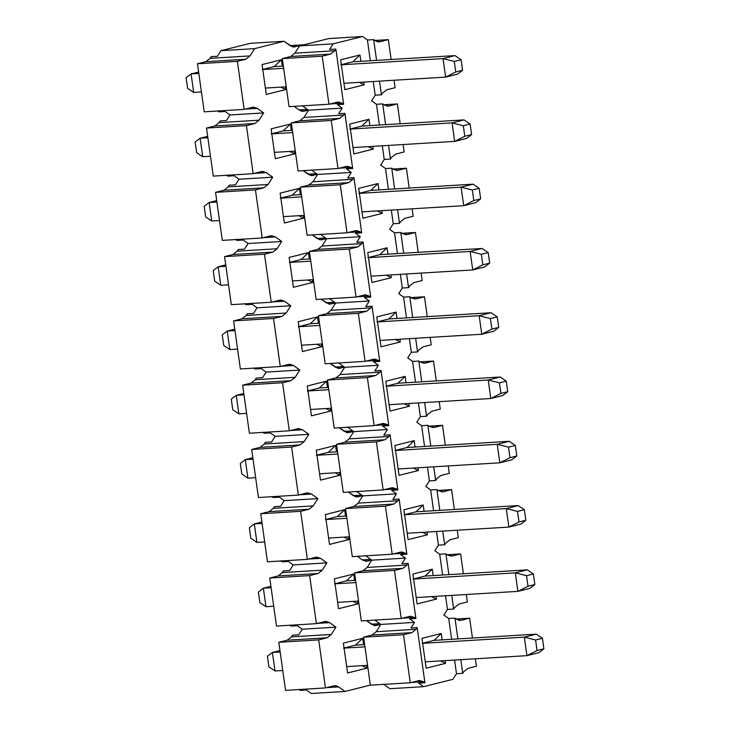 <?xml version="1.0" encoding="UTF-8"?>
<svg xmlns="http://www.w3.org/2000/svg" width="730" height="730" viewBox="0 0 730 730"><rect width="100%" height="100%" fill="white"/><g stroke="black" fill="none" stroke-linecap="round" stroke-linejoin="round"><path stroke-width="1.09" d="M381.416 94.809L382.493 93.121L386.699 89.79L395.094 87.691L394.045 80.245L395.094 87.691L386.699 89.79L382.493 93.121L381.416 94.809L379.5 81.13L381.416 94.809L375.184 95.183L381.416 94.809M391.125 59.495L388.342 39.639L379.947 41.738L375.12 40.67L373.66 39.621L376.58 60.38L373.66 39.621L367.427 39.995L370.347 60.763L367.427 39.995L373.66 39.621L377.501 41.765L378.979 41.893L388.342 39.639L374.837 40.46L388.342 39.639L391.125 59.495M335.873 49.074L334.796 50.753L330.59 54.084L322.204 56.183L328.956 104.235L337.351 102.136L342.169 103.204L343.629 104.262L335.873 49.074L329.632 49.448L333.199 43.855L299.519 45.899L294.884 53.181L290.677 56.511L282.291 58.61L289.043 106.662L328.956 104.235L289.043 106.662L282.291 58.61L322.204 56.183L282.291 58.61L290.677 56.511L330.59 54.084L290.677 56.511L294.884 53.181L334.796 50.753L294.884 53.181L299.519 45.899L333.199 43.855L362.591 36.5L328.911 38.544L299.519 45.899L328.911 38.544L362.591 36.5L367.427 39.995L362.591 36.5L333.199 43.855L329.632 49.448L335.873 49.074L343.629 104.262L342.169 103.204L330.133 103.943L342.169 103.204L338.309 101.99L328.956 104.235L322.204 56.183L330.59 54.084L334.796 50.753L335.873 49.074M373.258 81.514L375.184 95.183L371.625 100.786L376.461 104.281L382.702 103.897L384.153 104.947L382.702 103.897L376.461 104.281L379.381 125.04L376.461 104.281L371.625 100.786L375.184 95.183L373.258 81.514M384.217 159.468L390.459 159.085L388.533 145.416L390.459 159.085L384.217 159.468L380.659 165.062L385.495 168.557L388.415 189.325L385.495 168.557L391.736 168.183L385.495 168.557L380.659 165.062L384.217 159.468L382.301 145.799L384.217 159.468M385.613 124.666L382.702 103.897L385.613 124.666M340.654 59.796L344.852 89.671L364.17 84.835L363.777 82.088L364.17 84.835L359.306 82.362L364.17 84.835L344.852 89.671L340.654 59.796L359.972 54.969L340.654 59.796M352.727 61.831L359.972 54.969L352.727 61.831L340.764 64.824L352.727 61.831L455 55.608L461.095 59.741L462.583 70.29L457.601 74.113L462.583 70.29L461.095 59.741L454.27 61.448L455.757 71.996L462.583 70.29L455.757 71.996L445.638 77.115L457.601 74.113L445.638 77.115L343.958 83.293L445.638 77.115L455.757 71.996L454.27 61.448L461.095 59.741L455 55.608L352.727 61.831M360.866 61.338L359.972 54.969L360.866 61.338M349.688 124.082L353.886 153.948L373.203 149.121L372.811 146.374L373.203 149.121L368.34 146.648L373.203 149.121L353.886 153.948L349.688 124.082L369.006 119.246L349.688 124.082M349.798 129.11L361.761 126.117L369.006 119.246L361.761 126.117L349.798 129.11M369.9 125.624L369.006 119.246L369.9 125.624M358.722 188.367L362.92 218.233L382.237 213.397L381.845 210.651L382.237 213.397L377.373 210.924L382.237 213.397L362.92 218.233L358.722 188.367L378.04 183.531L358.722 188.367M358.832 193.395L370.794 190.393L378.04 183.531L370.794 190.393L358.832 193.395M378.934 189.9L378.04 183.531L378.934 189.9M367.756 252.644L371.953 282.51L391.271 277.683L390.888 274.936L391.271 277.683L386.407 275.21L391.271 277.683L371.953 282.51L367.756 252.644L387.073 247.817L367.756 252.644M367.865 257.672L379.828 254.679L387.073 247.817L379.828 254.679L367.865 257.672M387.968 254.186L387.073 247.817L387.968 254.186M376.79 316.929L380.987 346.796L400.305 341.959L399.921 339.222L400.305 341.959L395.441 339.487L400.305 341.959L380.987 346.796L376.79 316.929L396.107 312.093L376.79 316.929M376.899 321.957L388.862 318.964L396.107 312.093L388.862 318.964L376.899 321.957M397.001 318.462L396.107 312.093L397.001 318.462M385.823 381.206L390.021 411.081L409.338 406.245L408.955 403.498L409.338 406.245L404.475 403.772L409.338 406.245L390.021 411.081L385.823 381.206L405.141 376.379L385.823 381.206M385.933 386.234L397.896 383.241L405.141 376.379L397.896 383.241L385.933 386.234M406.035 382.748L405.141 376.379L406.035 382.748M394.857 445.492L399.054 475.358L418.372 470.531L417.989 467.784L418.372 470.531L413.509 468.058L418.372 470.531L399.054 475.358L394.857 445.492L414.175 440.655L394.857 445.492M394.966 450.519L406.929 447.526L414.175 440.655L406.929 447.526L394.966 450.519M415.069 447.034L414.175 440.655L415.069 447.034M403.891 509.768L408.088 539.643L427.406 534.807L427.023 532.061L427.406 534.807L422.542 532.334L427.406 534.807L408.088 539.643L403.891 509.768L423.208 504.941L403.891 509.768M404 514.796L415.963 511.803L423.208 504.941L415.963 511.803L404 514.796M424.103 511.31L423.208 504.941L424.103 511.31M412.924 574.054L417.122 603.92L436.44 599.093L436.056 596.346L436.44 599.093L431.576 596.62L436.44 599.093L417.122 603.92L412.924 574.054L432.242 569.217L412.924 574.054M413.034 579.082L424.997 576.089L432.242 569.217L424.997 576.089L413.034 579.082M433.136 575.596L432.242 569.217L433.136 575.596M421.958 638.339L426.156 668.205L445.473 663.369L445.09 660.623L445.473 663.369L440.61 660.896L445.473 663.369L426.156 668.205L421.958 638.339L441.276 633.503L421.958 638.339M422.068 643.367L434.04 640.374L441.276 633.503L434.04 640.374L422.068 643.367M442.17 639.872L441.276 633.503L442.17 639.872M445.939 553.869L447.39 554.919L445.939 553.869L448.859 574.638L445.939 553.869L439.697 554.252L445.939 553.869M434.861 550.758L439.697 554.252L434.861 550.758L438.42 545.155L434.861 550.758M445.729 543.093L444.661 544.781L438.42 545.155L444.661 544.781L442.736 531.111L444.661 544.781L445.729 543.093L449.935 539.762L458.33 537.663L457.281 530.226L458.33 537.663L449.935 539.762L445.729 543.093M439.825 510.352L436.905 489.593L430.663 489.967L433.584 510.735L430.663 489.967L436.905 489.593L438.356 490.642L436.905 489.593L439.825 510.352M436.503 531.486L438.42 545.155L436.503 531.486M425.827 486.472L430.663 489.967L425.827 486.472L429.386 480.878L425.827 486.472M436.695 478.816L435.627 480.495L429.386 480.878L435.627 480.495L433.702 466.826L435.627 480.495L436.695 478.816L440.902 475.476L449.297 473.378L448.247 465.941L449.297 473.378L440.902 475.476L436.695 478.816M430.791 446.076L427.871 425.307L421.63 425.69L424.55 446.45L421.63 425.69L427.871 425.307L429.322 426.356L427.871 425.307L430.791 446.076M427.47 467.209L429.386 480.878L427.47 467.209M416.793 422.186L421.63 425.69L416.793 422.186L420.352 416.593L416.793 422.186M427.661 414.53L426.594 416.219L420.352 416.593L426.594 416.219L424.668 402.54L426.594 416.219L427.661 414.53L431.868 411.2L440.263 409.101L439.214 401.655L440.263 409.101L431.868 411.2L427.661 414.53M421.757 381.79L418.837 361.022L412.596 361.405L415.516 382.173L412.596 361.405L418.837 361.022L420.288 362.08L418.837 361.022L421.757 381.79M418.436 402.923L420.352 416.593L418.436 402.923M407.76 357.91L412.596 361.405L407.76 357.91L411.318 352.316L407.76 357.91M418.628 350.245L417.56 351.933L411.318 352.316L417.56 351.933L415.635 338.264L417.56 351.933L418.628 350.245L422.834 346.914L431.229 344.815L430.18 337.379L431.229 344.815L422.834 346.914L418.628 350.245M412.715 317.513L409.804 296.745L403.562 297.119L406.482 317.888L403.562 297.119L409.804 296.745L411.255 297.794L409.804 296.745L412.715 317.513M409.402 338.638L411.318 352.316L409.402 338.638M398.726 293.624L403.562 297.119L398.726 293.624L402.285 288.031L398.726 293.624M409.594 285.968L408.526 287.647L402.285 288.031L408.526 287.647L406.601 273.978L408.526 287.647L409.594 285.968L413.8 282.638L422.195 280.539L421.146 273.093L422.195 280.539L413.8 282.638L409.594 285.968M403.681 253.228L400.77 232.459L394.529 232.843L397.448 253.611L394.529 232.843L400.77 232.459L402.221 233.518L400.77 232.459L403.681 253.228M400.368 274.361L402.285 288.031L400.368 274.361M389.692 229.348L394.529 232.843L389.692 229.348L393.251 223.745L389.692 229.348M400.56 221.683L399.493 223.371L393.251 223.745L399.493 223.371L397.567 209.702L399.493 223.371L400.56 221.683L404.767 218.352L413.162 216.253L412.112 208.816L413.162 216.253L404.767 218.352L400.56 221.683M394.647 188.942L391.736 168.183L393.187 169.232L391.736 168.183L394.647 188.942M391.335 210.076L393.251 223.745L391.335 210.076M391.526 157.406L390.459 159.085L391.526 157.406L395.733 154.076L404.128 151.968L403.079 144.531L404.128 151.968L395.733 154.076L391.526 157.406M400.159 123.781L397.375 103.925L388.98 106.023L384.153 104.947L388.022 106.169L397.375 103.925L383.87 104.746L397.375 103.925L400.159 123.781M344.907 113.351L343.839 115.039L339.632 118.37L331.238 120.468L337.99 168.52L346.385 166.422L351.203 167.489L352.663 168.539L344.907 113.351L352.663 168.539L346.421 168.922L352.663 168.539L351.203 167.489L339.167 168.219L351.203 167.489L347.343 166.267L337.99 168.52L298.077 170.948L337.99 168.52L331.238 120.468L291.325 122.895L298.077 170.948L291.325 122.895L331.238 120.468L339.632 118.37L299.72 120.797L291.325 122.895L299.72 120.797L339.632 118.37L343.839 115.039L303.926 117.466L299.72 120.797L303.926 117.466L343.839 115.039L344.907 113.351L338.665 113.734L344.907 113.351M351.267 172.417L346.421 168.922L351.267 172.417L317.587 174.47L351.267 172.417L347.708 178.011L351.267 172.417M311.29 169.917L317.587 174.47L312.96 181.743L352.873 179.315L353.94 177.636L347.708 178.011L353.94 177.636L361.697 232.824L355.464 233.198L361.697 232.824L360.237 231.775L348.201 232.505L360.237 231.775L356.377 230.552L347.024 232.797L307.111 235.224L347.024 232.797L340.271 184.754L300.358 187.181L307.111 235.224L300.358 187.181L340.271 184.754L348.666 182.646L308.754 185.082L300.358 187.181L308.754 185.082L348.666 182.646L352.873 179.315L312.96 181.743L308.754 185.082L312.96 181.743L317.587 174.47L311.29 169.917M360.301 236.702L355.464 233.198L360.301 236.702L326.62 238.746L360.301 236.702L356.742 242.296L360.301 236.702M320.324 234.202L326.62 238.746L321.994 246.028L361.907 243.601L362.974 241.913L356.742 242.296L362.974 241.913L370.73 297.101L364.498 297.484L370.73 297.101L369.27 296.051L357.235 296.781L369.27 296.051L365.411 294.829L356.058 297.083L316.145 299.51L356.058 297.083L349.305 249.03L309.392 251.458L316.145 299.51L309.392 251.458L349.305 249.03L357.7 246.932L317.787 249.359L309.392 251.458L317.787 249.359L357.7 246.932L361.907 243.601L321.994 246.028L317.787 249.359L321.994 246.028L326.62 238.746L320.324 234.202M369.334 300.979L364.498 297.484L369.334 300.979L335.654 303.032L369.334 300.979L365.776 306.582L369.334 300.979M329.358 298.479L335.654 303.032L331.028 310.314L370.94 307.887L372.008 306.198L365.776 306.582L372.008 306.198L379.764 361.387L373.532 361.77L379.764 361.387L378.313 360.337L366.268 361.067L378.313 360.337L374.444 359.114L365.091 361.359L325.178 363.786L365.091 361.359L358.339 313.316L318.426 315.743L325.178 363.786L318.426 315.743L358.339 313.316L366.734 311.217L326.821 313.644L318.426 315.743L326.821 313.644L366.734 311.217L370.94 307.887L331.028 310.314L326.821 313.644L331.028 310.314L335.654 303.032L329.358 298.479M378.368 365.265L373.532 361.77L378.368 365.265L344.688 367.309L378.368 365.265L374.809 370.858L378.368 365.265M338.401 362.764L344.688 367.309L340.061 374.59L379.974 372.163L381.042 370.484L374.809 370.858L381.042 370.484L388.798 425.672L382.566 426.046L388.798 425.672L387.347 424.614L375.302 425.353L387.347 424.614L383.478 423.4L374.125 425.645L334.212 428.072L374.125 425.645L367.373 377.593L327.46 380.02L334.212 428.072L327.46 380.02L367.373 377.593L375.767 375.494L335.855 377.921L327.46 380.02L335.855 377.921L375.767 375.494L379.974 372.163L340.061 374.59L335.855 377.921L340.061 374.59L344.688 367.309L338.401 362.764M387.402 429.541L382.566 426.046L387.402 429.541L353.721 431.594L387.402 429.541L383.843 435.144L387.402 429.541M347.434 427.041L353.721 431.594L349.095 438.876L389.008 436.449L390.076 434.761L383.843 435.144L390.076 434.761L397.832 489.949L391.599 490.332L397.832 489.949L396.381 488.899L384.336 489.629L396.381 488.899L392.512 487.677L383.159 489.93L343.246 492.358L383.159 489.93L376.406 441.878L336.493 444.305L343.246 492.358L336.493 444.305L376.406 441.878L384.801 439.779L344.888 442.207L336.493 444.305L344.888 442.207L384.801 439.779L389.008 436.449L349.095 438.876L344.888 442.207L349.095 438.876L353.721 431.594L347.434 427.041M396.436 493.827L391.599 490.332L396.436 493.827L362.755 495.871L396.436 493.827L392.877 499.42L396.436 493.827M356.468 491.327L362.755 495.871L358.129 503.152L398.042 500.725L399.109 499.046L392.877 499.42L399.109 499.046L406.865 554.234L400.633 554.608L406.865 554.234L405.415 553.185L393.379 553.915L405.415 553.185L401.546 551.962L392.192 554.207L352.28 556.634L392.192 554.207L385.44 506.155L345.527 508.591L352.28 556.634L345.527 508.591L385.44 506.155L393.835 504.056L353.922 506.483L345.527 508.591L353.922 506.483L393.835 504.056L398.042 500.725L358.129 503.152L353.922 506.483L358.129 503.152L362.755 495.871L356.468 491.327M405.469 558.112L400.633 554.608L405.469 558.112L401.911 563.706L408.143 563.323L407.075 565.011L367.163 567.438L362.956 570.769L354.561 572.867L361.313 620.92L401.226 618.492L361.313 620.92L354.561 572.867L394.474 570.44L354.561 572.867L362.956 570.769L402.869 568.341L362.956 570.769L367.163 567.438L371.789 560.156L405.469 558.112L371.789 560.156L365.502 555.612L371.789 560.156L367.163 567.438L407.075 565.011L402.869 568.341L407.075 565.011L408.143 563.323L415.899 618.511L408.143 563.323L401.911 563.706L405.469 558.112M462.729 673.343L463.796 671.655L468.003 668.324L476.398 666.225L475.349 658.788L476.398 666.225L468.003 668.324L463.796 671.655L462.729 673.343L456.487 673.717L454.571 660.048L456.487 673.717L452.928 679.32L456.487 673.717L462.729 673.343L460.803 659.674L462.729 673.343M472.438 638.038L469.645 618.173L461.25 620.281L456.423 619.204L454.973 618.155L457.892 638.914L454.973 618.155L448.731 618.529L443.895 615.034L447.454 609.44L445.537 595.771L447.454 609.44L443.895 615.034L448.731 618.529L451.651 639.298L448.731 618.529L454.973 618.155L458.805 620.308L460.292 620.427L469.645 618.173L456.14 618.994L469.645 618.173L472.438 638.038M417.177 627.608L416.109 629.287L411.902 632.627L403.507 634.726L410.26 682.769L418.655 680.67L423.482 681.747L424.933 682.796L417.177 627.608L424.933 682.796L423.482 681.747L411.446 682.477L423.482 681.747L419.613 680.524L410.26 682.769L370.347 685.196L363.595 637.153L371.99 635.054L376.196 631.724L380.823 624.442L374.536 619.889L380.823 624.442L376.196 631.724L416.109 629.287L417.177 627.608L410.944 627.983L417.177 627.608M402.412 618.191L414.448 617.461L410.579 616.239L401.226 618.492L394.474 570.44L402.869 568.341L394.474 570.44L401.226 618.492L409.621 616.394L414.448 617.461L415.899 618.511L414.448 617.461L402.412 618.191M453.695 609.057L454.763 607.378L458.969 604.048L467.364 601.949L466.315 594.503L467.364 601.949L458.969 604.048L454.763 607.378L453.695 609.057L447.454 609.44L453.695 609.057L451.77 595.388L453.695 609.057M463.404 573.753L460.612 553.897L452.217 555.995L447.39 554.919L451.259 556.141L460.612 553.897L447.107 554.718L460.612 553.897L463.404 573.753M454.37 509.467L451.578 489.611L443.183 491.71L438.356 490.642L442.225 491.865L451.578 489.611L438.073 490.432L451.578 489.611L454.37 509.467M399.109 499.046L398.042 500.725L393.835 504.056L385.44 506.155L392.192 554.207L400.587 552.108L405.415 553.185L406.865 554.234L399.109 499.046M445.337 445.19L442.544 425.334L434.149 427.433L429.322 426.356L433.191 427.579L442.544 425.334L429.039 426.156L442.544 425.334L445.337 445.19M390.076 434.761L389.008 436.449L384.801 439.779L376.406 441.878L383.159 489.93L391.554 487.822L396.381 488.899L397.832 489.949L390.076 434.761M436.303 380.905L433.51 361.049L425.115 363.148L420.288 362.08L424.157 363.303L433.51 361.049L420.005 361.87L433.51 361.049L436.303 380.905M381.042 370.484L379.974 372.163L375.767 375.494L367.373 377.593L374.125 425.645L382.52 423.546L387.347 424.614L388.798 425.672L381.042 370.484M427.269 316.628L424.477 296.772L416.082 298.871L411.255 297.794L415.124 299.017L424.477 296.772L410.972 297.594L424.477 296.772L427.269 316.628M372.008 306.198L370.94 307.887L366.734 311.217L358.339 313.316L365.091 361.359L373.486 359.26L378.313 360.337L379.764 361.387L372.008 306.198M418.235 252.343L415.443 232.487L407.048 234.585L402.221 233.518L406.09 234.732L415.443 232.487L401.938 233.308L415.443 232.487L418.235 252.343M362.974 241.913L361.907 243.601L357.7 246.932L349.305 249.03L356.058 297.083L364.452 294.984L369.27 296.051L370.73 297.101L362.974 241.913M409.192 188.057L406.409 168.201L398.014 170.3L393.187 169.232L397.056 170.455L406.409 168.201L392.904 169.022L406.409 168.201L409.192 188.057M353.94 177.636L352.873 179.315L348.666 182.646L340.271 184.754L347.024 232.797L355.419 230.698L360.237 231.775L361.697 232.824L353.94 177.636M338.665 113.734L342.233 108.131L308.553 110.184L303.926 117.466L308.553 110.184L342.233 108.131L337.388 104.636L343.629 104.262L337.388 104.636L342.233 108.131L338.665 113.734M302.257 105.64L308.553 110.184L302.257 105.64M442.617 575.012L439.697 554.252L442.617 575.012M409.667 618.894L414.503 622.389L410.944 627.983L414.503 622.389L380.823 624.442L414.503 622.389L409.667 618.894L415.899 618.511L409.667 618.894M418.701 683.18L423.537 686.674L452.928 679.32L423.537 686.674L418.701 683.18L424.933 682.796L418.701 683.18M389.866 688.718L383.569 684.174L389.866 688.718L423.537 686.674L389.866 688.718M410.26 682.769L403.507 634.726L363.595 637.153L370.347 685.196L410.26 682.769M371.99 635.054L363.595 637.153L403.507 634.726L411.902 632.627L371.99 635.054L411.902 632.627L416.109 629.287L376.196 631.724L371.99 635.054M268.905 666.846L267.417 656.297L268.905 666.846L275 670.97L268.905 666.846M355.455 645.147L364.644 644.59L355.455 645.147L362.701 638.285L343.383 643.112L347.58 672.987L366.898 668.151L362.034 665.678L366.898 668.151L366.515 665.404L366.898 668.151L347.58 672.987L343.383 643.112L362.701 638.285L355.455 645.147L343.492 648.14L355.455 645.147M434.04 640.374L536.313 634.151L542.408 638.275L543.886 648.824L538.913 652.656L543.886 648.824L542.408 638.275L535.583 639.982L537.061 650.53L543.886 648.824L537.061 650.53L526.941 655.649L538.913 652.656L526.941 655.649L425.262 661.836L526.941 655.649L537.061 650.53L535.583 639.982L542.408 638.275L536.313 634.151L434.04 640.374M367.555 665.34L346.686 666.609L367.555 665.34M282.747 670.505L275 670.97L272.399 652.465L267.417 656.297L272.399 652.465L279.946 650.576L272.399 652.465L280.147 652L272.399 652.465L275 670.97L282.747 670.505M344.085 648.103L364.954 646.835L344.085 648.103M422.661 643.331L524.341 637.144L536.313 634.151L524.341 637.144L535.583 639.982L524.341 637.144L526.941 655.649L524.341 637.144L422.661 643.331M259.871 602.56L258.384 592.012L259.871 602.56L265.966 606.694L259.871 602.56M346.421 580.87L355.61 580.313L346.421 580.87L353.667 573.999L334.349 578.835L338.547 608.701L357.864 603.874L353.001 601.401L357.864 603.874L357.472 601.128L357.864 603.874L338.547 608.701L334.349 578.835L353.667 573.999L346.421 580.87L334.459 583.863L346.421 580.87M424.997 576.089L527.279 569.865L533.375 573.99L534.853 584.548L529.88 588.371L534.853 584.548L533.375 573.99L526.549 575.696L528.027 586.254L534.853 584.548L528.027 586.254L517.908 591.364L529.88 588.371L517.908 591.364L416.228 597.551L517.908 591.364L528.027 586.254L526.549 575.696L533.375 573.99L527.279 569.865L424.997 576.089M358.521 601.064L337.652 602.332L358.521 601.064M273.713 606.219L265.966 606.694L263.366 588.188L258.384 592.012L263.366 588.188L270.912 586.299L263.366 588.188L271.113 587.714L263.366 588.188L265.966 606.694L273.713 606.219M335.052 583.827L355.921 582.558L335.052 583.827M413.627 579.045L515.307 572.858L527.279 569.865L515.307 572.858L526.549 575.696L515.307 572.858L517.908 591.364L515.307 572.858L413.627 579.045M250.837 538.284L249.35 527.735L250.837 538.284L256.923 542.408L250.837 538.284M337.388 516.585L346.577 516.028L337.388 516.585L344.633 509.723L325.315 514.55L329.513 544.425L348.83 539.589L343.967 537.116L348.83 539.589L348.438 536.842L348.83 539.589L329.513 544.425L325.315 514.55L344.633 509.723L337.388 516.585L325.425 519.577L337.388 516.585M415.963 511.803L518.245 505.589L524.341 509.713L525.819 520.262L520.846 524.094L525.819 520.262L524.341 509.713L517.515 511.42L518.993 521.968L525.819 520.262L518.993 521.968L508.874 527.087L520.846 524.094L508.874 527.087L407.194 533.265L508.874 527.087L518.993 521.968L517.515 511.42L524.341 509.713L518.245 505.589L415.963 511.803M349.488 536.778L328.619 538.046L349.488 536.778M264.68 541.943L256.923 542.408L254.323 523.903L249.35 527.735L254.323 523.903L261.878 522.014L254.323 523.903L262.079 523.437L254.323 523.903L256.923 542.408L264.68 541.943M326.018 519.541L346.887 518.273L326.018 519.541M404.593 514.76L506.273 508.582L518.245 505.589L506.273 508.582L517.515 511.42L506.273 508.582L508.874 527.087L506.273 508.582L404.593 514.76M241.803 473.998L240.316 463.45L241.803 473.998L247.89 478.132L241.803 473.998M328.354 452.308L337.543 451.742L328.354 452.308L335.599 445.437L316.282 450.273L320.479 480.139L339.797 475.303L334.933 472.83L339.797 475.303L339.404 472.565L339.797 475.303L320.479 480.139L316.282 450.273L335.599 445.437L328.354 452.308L316.391 455.301L328.354 452.308M406.929 447.526L509.211 441.303L515.307 445.428L516.785 455.985L511.812 459.809L516.785 455.985L515.307 445.428L508.481 447.134L509.96 457.692L516.785 455.985L509.96 457.692L499.84 462.802L511.812 459.809L499.84 462.802L398.16 468.989L499.84 462.802L509.96 457.692L508.481 447.134L515.307 445.428L509.211 441.303L406.929 447.526M340.454 472.502L319.585 473.77L340.454 472.502M255.646 477.657L247.89 478.132L245.289 459.626L240.316 463.45L245.289 459.626L252.845 457.737L245.289 459.626L253.045 459.152L245.289 459.626L247.89 478.132L255.646 477.657M316.984 455.264L337.853 453.996L316.984 455.264M395.56 450.483L497.239 444.296L509.211 441.303L497.239 444.296L508.481 447.134L497.239 444.296L499.84 462.802L497.239 444.296L395.56 450.483M232.77 409.722L231.282 399.164L232.77 409.722L238.856 413.846L232.77 409.722M319.32 388.022L328.509 387.466L319.32 388.022L326.565 381.16L307.248 385.988L311.445 415.854L330.763 411.026L325.899 408.554L330.763 411.026L330.371 408.28L330.763 411.026L311.445 415.854L307.248 385.988L326.565 381.16L319.32 388.022L307.357 391.015L319.32 388.022M397.896 383.241L500.178 377.018L506.273 381.151L507.752 391.7L502.778 395.523L507.752 391.7L506.273 381.151L499.448 382.858L500.926 393.406L507.752 391.7L500.926 393.406L490.806 398.516L502.778 395.523L490.806 398.516L389.126 404.703L490.806 398.516L500.926 393.406L499.448 382.858L506.273 381.151L500.178 377.018L397.896 383.241M331.42 408.216L310.551 409.484L331.42 408.216M246.612 413.372L238.856 413.846L236.255 395.341L231.282 399.164L236.255 395.341L243.811 393.452L236.255 395.341L244.012 394.866L236.255 395.341L238.856 413.846L246.612 413.372M307.951 390.979L328.819 389.71L307.951 390.979M386.526 386.197L488.206 380.011L500.178 377.018L488.206 380.011L499.448 382.858L488.206 380.011L490.806 398.516L488.206 380.011L386.526 386.197M223.727 345.436L222.249 334.887L223.727 345.436L229.822 349.56L223.727 345.436M310.286 323.737L319.475 323.18L310.286 323.737L317.532 316.875L298.214 321.711L302.412 351.577L321.729 346.741L316.866 344.268L321.729 346.741L321.337 343.994L321.729 346.741L302.412 351.577L298.214 321.711L317.532 316.875L310.286 323.737L298.315 326.739L310.286 323.737M388.862 318.964L491.144 312.741L497.23 316.866L498.718 327.414L493.745 331.247L498.718 327.414L497.23 316.866L490.414 318.572L491.892 329.12L498.718 327.414L491.892 329.12L481.773 334.24L493.745 331.247L481.773 334.24L380.093 340.426L481.773 334.24L491.892 329.12L490.414 318.572L497.23 316.866L491.144 312.741L388.862 318.964M322.386 343.93L301.517 345.208L322.386 343.93M237.569 349.095L229.822 349.56L227.222 331.055L222.249 334.887L227.222 331.055L234.777 329.175L227.222 331.055L234.969 330.59L227.222 331.055L229.822 349.56L237.569 349.095M298.917 326.702L319.786 325.425L298.917 326.702M377.492 321.921L479.172 315.734L491.144 312.741L479.172 315.734L490.414 318.572L479.172 315.734L481.773 334.24L479.172 315.734L377.492 321.921M214.693 281.159L213.215 270.602L214.693 281.159L220.788 285.284L214.693 281.159M301.253 259.46L310.442 258.904L301.253 259.46L308.489 252.589L289.18 257.425L293.378 287.291L312.695 282.464L307.832 279.991L312.695 282.464L312.303 279.718L312.695 282.464L293.378 287.291L289.18 257.425L308.489 252.589L301.253 259.46L289.281 262.453L301.253 259.46M379.828 254.679L482.11 248.455L488.197 252.589L489.684 263.138L484.711 266.961L489.684 263.138L488.197 252.589L481.38 254.296L482.858 264.844L489.684 263.138L482.858 264.844L472.739 269.954L484.711 266.961L472.739 269.954L371.059 276.141L472.739 269.954L482.858 264.844L481.38 254.296L488.197 252.589L482.11 248.455L379.828 254.679M313.352 279.654L292.484 280.922L313.352 279.654M228.536 284.81L220.788 285.284L218.188 266.779L213.215 270.602L218.188 266.779L225.743 264.89L218.188 266.779L225.935 266.304L218.188 266.779L220.788 285.284L228.536 284.81M289.883 262.417L310.752 261.148L289.883 262.417M368.458 257.635L470.138 251.448L482.11 248.455L470.138 251.448L481.38 254.296L470.138 251.448L472.739 269.954L470.138 251.448L368.458 257.635M205.659 216.874L204.181 206.325L205.659 216.874L211.755 220.998L205.659 216.874M292.219 195.175L301.399 194.618L292.219 195.175L299.455 188.313L280.147 193.14L284.344 223.015L303.653 218.179L298.798 215.706L303.653 218.179L303.269 215.432L303.653 218.179L284.344 223.015L280.147 193.14L299.455 188.313L292.219 195.175L280.247 198.168L292.219 195.175M370.794 190.393L473.077 184.179L479.163 188.304L480.65 198.852L475.677 202.684L480.65 198.852L479.163 188.304L472.346 190.01L473.825 200.558L480.65 198.852L473.825 200.558L463.705 205.678L475.677 202.684L463.705 205.678L362.025 211.864L463.705 205.678L473.825 200.558L472.346 190.01L479.163 188.304L473.077 184.179L370.794 190.393M304.319 215.368L283.45 216.637L304.319 215.368M219.502 220.533L211.755 220.998L209.154 202.493L204.181 206.325L209.154 202.493L216.71 200.604L209.154 202.493L216.901 202.028L209.154 202.493L211.755 220.998L219.502 220.533M280.849 198.131L301.718 196.863L280.849 198.131M359.425 193.359L461.104 187.172L473.077 184.179L461.104 187.172L472.346 190.01L461.104 187.172L463.705 205.678L461.104 187.172L359.425 193.359M196.625 152.588L195.147 142.04L196.625 152.588L202.721 156.722L196.625 152.588M283.185 130.898L292.365 130.332L283.185 130.898L290.421 124.027L271.113 128.863L275.31 158.729L294.619 153.893L289.764 151.42L294.619 153.893L294.236 151.156L294.619 153.893L275.31 158.729L271.113 128.863L290.421 124.027L283.185 130.898L271.213 133.891L283.185 130.898M361.761 126.117L464.034 119.893L470.129 124.018L471.617 134.575L466.634 138.399L471.617 134.575L470.129 124.018L463.313 125.724L464.791 136.282L471.617 134.575L464.791 136.282L454.671 141.392L466.634 138.399L454.671 141.392L352.991 147.579L454.671 141.392L464.791 136.282L463.313 125.724L470.129 124.018L464.034 119.893L361.761 126.117M295.285 151.092L274.407 152.36L295.285 151.092M210.468 156.247L202.721 156.722L200.12 138.216L195.147 142.04L200.12 138.216L207.667 136.328L200.12 138.216L207.868 137.742L200.12 138.216L202.721 156.722L210.468 156.247M271.806 133.855L292.684 132.586L271.806 133.855M350.391 129.073L452.071 122.886L464.034 119.893L452.071 122.886L463.313 125.724L452.071 122.886L454.671 141.392L452.071 122.886L350.391 129.073M187.592 88.312L186.114 77.763L187.592 88.312L193.687 92.436L187.592 88.312M274.151 66.612L283.331 66.056L274.151 66.612L262.179 69.606L274.151 66.612L281.388 59.751L274.151 66.612M286.251 86.806L265.373 88.075L286.251 86.806M201.434 91.962L193.687 92.436L191.087 73.931L186.114 77.763L191.087 73.931L198.633 72.042L191.087 73.931L198.834 73.465L191.087 73.931L193.687 92.436L201.434 91.962M262.773 69.569L283.651 68.301L262.773 69.569M341.357 64.787L443.037 58.61L455 55.608L443.037 58.61L454.27 61.448L443.037 58.61L445.638 77.115L443.037 58.61L341.357 64.787M218.9 111.845L217.449 110.796L218.9 111.845L225.141 111.471L218.9 111.845M295.13 46.902L290.303 45.826L284.016 41.282L254.615 48.636L220.944 50.68L250.335 43.325L284.016 41.282L250.335 43.325L220.944 50.68L254.615 48.636L249.988 55.918L245.782 59.249L237.387 61.347L244.139 109.39L252.534 107.292L257.362 108.368L245.316 109.099L257.362 108.368L263.649 112.913L259.022 120.194L254.816 123.525L246.421 125.624L253.173 173.676L261.568 171.577L266.395 172.645L254.35 173.384L266.395 172.645L272.682 177.198L239.011 179.242L272.682 177.198L268.056 184.48L263.849 187.811L255.454 189.91L262.207 237.962L270.602 235.863L275.429 236.931L263.393 237.661L275.429 236.931L281.716 241.475L248.045 243.528L281.716 241.475L277.09 248.757L272.883 252.087L264.488 254.195L271.241 302.238L279.636 300.139L284.463 301.216L272.427 301.946L284.463 301.216L290.759 305.76L257.079 307.814L290.759 305.76L286.123 313.042L281.917 316.373L273.522 318.472L280.274 366.524L288.669 364.425L293.496 365.493L281.461 366.223L293.496 365.493L299.793 370.046L266.112 372.09L299.793 370.046L295.157 377.328L290.951 380.659L282.556 382.757L289.308 430.8L297.703 428.702L302.53 429.778L290.494 430.508L302.53 429.778L308.827 434.323L275.146 436.376L308.827 434.323L304.191 441.604L299.984 444.935L291.589 447.034L298.342 495.086L306.737 492.987L311.564 494.055L299.528 494.794L311.564 494.055L317.86 498.608L284.18 500.652L317.86 498.608L313.225 505.89L309.018 509.221L300.623 511.319L307.376 559.372L315.771 557.264L320.598 558.341L308.562 559.07L320.598 558.341L326.894 562.885L322.259 570.167L318.052 573.497L309.657 575.596L316.409 623.648L324.804 621.549L329.632 622.626L317.596 623.356L329.632 622.626L325.772 621.403L316.409 623.648L276.497 626.075L316.409 623.648L309.657 575.596L269.744 578.032L309.657 575.596L318.052 573.497L278.139 575.924L318.052 573.497L322.259 570.167L282.346 572.594L278.139 575.924L269.744 578.032L276.497 626.075L269.744 578.032L278.139 575.924L282.346 572.594L283.423 570.915L289.655 570.532L293.214 564.938L288.377 561.443L282.145 561.817L280.685 560.768L282.145 561.817L288.377 561.443L293.214 564.938L326.894 562.885L293.214 564.938L289.655 570.532L283.423 570.915L282.346 572.594L322.259 570.167L326.894 562.885L320.598 558.341L316.738 557.118L307.376 559.372L267.463 561.799L307.376 559.372L300.623 511.319L260.71 513.747L300.623 511.319L309.018 509.221L269.105 511.648L309.018 509.221L313.225 505.89L273.312 508.317L269.105 511.648L260.71 513.747L267.463 561.799L260.71 513.747L269.105 511.648L273.312 508.317L274.389 506.629L280.621 506.255L274.389 506.629L273.312 508.317L313.225 505.89L317.86 498.608L311.564 494.055L307.695 492.841L298.342 495.086L258.429 497.513L298.342 495.086L291.589 447.034L251.677 449.461L291.589 447.034L299.984 444.935L260.072 447.362L299.984 444.935L304.191 441.604L264.278 444.032L260.072 447.362L251.677 449.461L258.429 497.513L251.677 449.461L260.072 447.362L264.278 444.032L265.346 442.353L271.587 441.969L265.346 442.353L264.278 444.032L304.191 441.604L308.827 434.323L302.53 429.778L298.661 428.556L289.308 430.8L249.395 433.228L289.308 430.8L282.556 382.757L242.643 385.185L282.556 382.757L290.951 380.659L251.038 383.086L290.951 380.659L295.157 377.328L255.245 379.755L251.038 383.086L242.643 385.185L249.395 433.228L242.643 385.185L251.038 383.086L255.245 379.755L256.312 378.067L262.554 377.684L256.312 378.067L255.245 379.755L295.157 377.328L299.793 370.046L293.496 365.493L289.627 364.27L280.274 366.524L240.362 368.951L280.274 366.524L273.522 318.472L233.609 320.899L273.522 318.472L281.917 316.373L242.004 318.8L281.917 316.373L286.123 313.042L246.211 315.47L242.004 318.8L233.609 320.899L240.362 368.951L233.609 320.899L242.004 318.8L246.211 315.47L247.278 313.781L253.52 313.407L247.278 313.781L246.211 315.47L286.123 313.042L290.759 305.76L284.463 301.216L280.594 299.993L271.241 302.238L231.328 304.666L271.241 302.238L264.488 254.195L224.575 256.622L264.488 254.195L272.883 252.087L232.97 254.524L272.883 252.087L277.09 248.757L237.177 251.184L232.97 254.524L224.575 256.622L231.328 304.666L224.575 256.622L232.97 254.524L237.177 251.184L238.245 249.505L244.486 249.122L238.245 249.505L237.177 251.184L277.09 248.757L281.716 241.475L275.429 236.931L271.56 235.708L262.207 237.962L222.294 240.389L262.207 237.962L255.454 189.91L215.542 192.337L255.454 189.91L263.849 187.811L223.937 190.238L263.849 187.811L268.056 184.48L228.143 186.907L223.937 190.238L215.542 192.337L222.294 240.389L215.542 192.337L223.937 190.238L228.143 186.907L229.211 185.219L235.452 184.845L229.211 185.219L228.143 186.907L268.056 184.48L272.682 177.198L266.395 172.645L262.526 171.431L253.173 173.676L213.26 176.103L253.173 173.676L246.421 125.624L206.508 128.051L246.421 125.624L254.816 123.525L214.903 125.952L254.816 123.525L259.022 120.194L219.109 122.622L214.903 125.952L206.508 128.051L213.26 176.103L206.508 128.051L214.903 125.952L219.109 122.622L220.177 120.943L226.419 120.559L229.977 114.966L226.419 120.559L220.177 120.943L219.109 122.622L259.022 120.194L263.649 112.913L229.977 114.966L225.141 111.471L229.977 114.966L263.649 112.913L257.362 108.368L253.493 107.146L244.139 109.39L204.227 111.827L244.139 109.39L237.387 61.347L197.474 63.775L237.387 61.347L245.782 59.249L205.869 61.676L245.782 59.249L249.988 55.918L210.076 58.345L205.869 61.676L197.474 63.775L204.227 111.827L197.474 63.775L205.869 61.676L210.076 58.345L211.143 56.657L217.385 56.283L211.143 56.657L210.076 58.345L249.988 55.918L254.615 48.636L284.016 41.282L292.684 46.93L303.525 44.804L290.02 45.625L303.525 44.804L293.195 47.021M234.175 175.748L227.933 176.131L234.175 175.748L239.011 179.242L235.452 184.845L239.011 179.242L234.175 175.748M280.731 87.144L285.585 89.617L285.202 86.87L285.585 89.617L280.731 87.144M282.282 66.12L281.388 59.751L262.079 64.578L266.277 94.444L285.585 89.617L266.277 94.444L262.079 64.578L281.388 59.751L282.282 66.12M291.325 130.396L290.421 124.027L291.325 130.396M300.358 194.682L299.455 188.313L300.358 194.682M309.392 258.968L308.489 252.589L309.392 258.968M318.426 323.244L317.532 316.875L318.426 323.244M327.46 387.53L326.565 381.16L327.46 387.53M336.493 451.806L335.599 445.437L336.493 451.806M345.527 516.092L344.633 509.723L345.527 516.092M354.561 580.377L353.667 573.999L354.561 580.377M363.595 644.654L362.701 638.285L363.595 644.654M284.18 500.652L280.621 506.255L284.18 500.652L279.344 497.157L284.18 500.652M271.651 496.482L273.102 497.541L279.344 497.157L273.102 497.541L271.651 496.482M275.146 436.376L271.587 441.969L275.146 436.376L270.31 432.881L275.146 436.376M262.618 432.206L264.068 433.255L270.31 432.881L264.068 433.255L262.618 432.206M266.112 372.09L262.554 377.684L266.112 372.09L261.276 368.595L266.112 372.09M253.584 367.92L255.035 368.978L261.276 368.595L255.035 368.978L253.584 367.92M257.079 307.814L253.52 313.407L257.079 307.814L252.242 304.31L257.079 307.814M244.55 303.643L246.001 304.693L252.242 304.31L246.001 304.693L244.55 303.643M248.045 243.528L244.486 249.122L248.045 243.528L243.209 240.033L248.045 243.528M235.516 239.358L236.967 240.407L243.209 240.033L236.967 240.407L235.516 239.358M226.482 175.081L227.933 176.131L226.482 175.081M303.178 170.637L310.752 175.492L317.486 174.388L311.263 175.583L313.197 175.465L308.37 174.388L303.178 170.637M322.231 239.741L317.404 238.673L312.212 234.914L319.786 239.778L326.52 238.673L320.297 239.86M331.265 304.027L326.438 302.959L321.246 299.2L328.819 304.054L335.554 302.959L329.33 304.145M340.299 368.312L335.481 367.236L330.279 363.476L337.853 368.34L344.587 367.236L338.364 368.431M349.332 432.589L344.514 431.521L339.313 427.762L346.887 432.616L353.621 431.521L347.398 432.707M358.366 496.874L353.548 495.798L348.347 492.047L355.921 496.902L362.655 495.798L356.441 496.993M300.212 690.379L298.752 689.33L300.212 690.379L306.445 690.005L311.281 693.5L306.445 690.005L300.212 690.379M285.54 690.361L278.787 642.309L287.173 640.21L291.38 636.879L292.456 635.191L298.689 634.817L302.247 629.214L297.411 625.72L302.247 629.214L298.689 634.817L292.456 635.191L291.38 636.879L287.173 640.21L327.086 637.783L331.292 634.452L291.38 636.879L331.292 634.452L327.086 637.783L287.173 640.21L278.787 642.309L318.691 639.881L327.086 637.783L318.691 639.881L278.787 642.309L285.54 690.361L325.452 687.934L318.691 639.881L325.452 687.934L285.54 690.361M333.838 685.835L325.452 687.934L333.838 685.835L338.665 686.903L344.962 691.456L370.338 685.105L344.962 691.456L338.665 686.903L326.629 687.633L338.665 686.903L336.284 685.798L333.838 685.835M362.29 559.873L370.694 559.362L362.29 559.873M367.4 561.151L362.582 560.083L366.442 561.306L371.689 560.083L365.474 561.27M291.179 626.103L289.719 625.053L291.179 626.103L297.411 625.72L291.179 626.103M353.256 495.597L361.66 495.086L353.256 495.597M344.222 431.311L352.626 430.8L344.222 431.311M335.189 367.035L343.593 366.524L335.189 367.035M326.155 302.749L334.559 302.238L326.155 302.749M317.121 238.464L325.525 237.953L317.121 238.464M308.087 174.187L316.491 173.676L308.087 174.187M299.054 109.901L307.458 109.39L299.054 109.901M304.164 111.179L308.452 110.111L302.229 111.298L304.164 111.179L299.337 110.111L301.718 111.206L304.164 111.179M294.144 106.352L299.337 110.111L294.144 106.352M220.944 50.68L217.385 56.283L220.944 50.68M380.722 624.36L376.443 625.437L371.616 624.36L366.414 620.61L373.988 625.464L380.722 624.36M362.582 560.083L357.381 556.324L362.582 560.083M329.632 622.626L335.928 627.17L331.292 634.452L335.928 627.17L302.247 629.214L335.928 627.17L329.632 622.626M311.281 693.5L344.962 691.456L311.281 693.5M371.324 624.159L379.728 623.648L371.324 624.159M376.443 625.437L374.508 625.555"/></g></svg>
